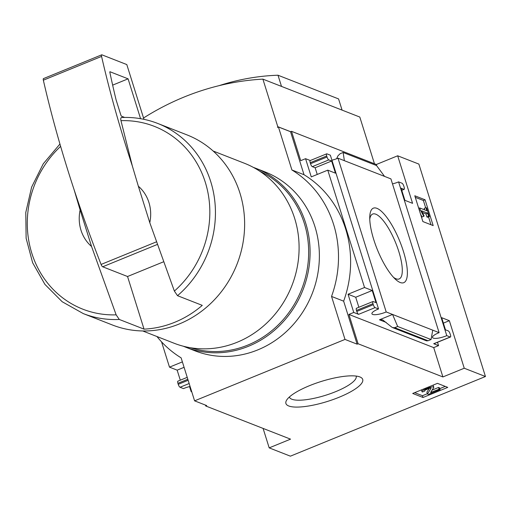<?xml version="1.0" encoding="UTF-8"?>
<svg xmlns="http://www.w3.org/2000/svg" width="511" height="511" viewBox="0 0 511 511"><rect width="100%" height="100%" fill="white"/><g stroke="black" fill="none" stroke-linecap="round" stroke-linejoin="round"><path stroke-width="0.77" d="M309.519 385.671A40.235 10.456 -17.4 0 1 360.453 377.188A40.235 10.456 -17.4 0 1 327.442 401.442A40.235 10.456 -17.4 0 1 286.499 400.362A40.235 10.456 -17.4 0 1 309.519 385.671M357.125 344.165L343.648 301.171A107.655 98.898 111.4 0 0 304.019 174.717L290.548 131.723L291.519 131.327L376.326 164.504L397.673 155.791L412.575 203.333L404.904 200.331L401.097 188.195L403.926 189.3A2.747 0.818 67.8 0 0 404.169 189.313A2.747 0.818 67.8 0 0 404.144 187.167L403.824 186.157A2.747 0.818 67.8 0 0 402.023 183.232L398.586 181.884L446.774 335.65L450.21 336.998A2.747 0.818 67.8 0 0 450.453 337.011A2.747 0.818 67.8 0 0 450.427 334.865L450.108 333.849A2.747 0.818 67.8 0 0 448.307 330.93L445.477 329.825L441.676 317.682L449.348 320.684L464.25 368.233L442.896 376.946L358.096 343.769L357.125 344.165L345.008 339.425L331.537 296.431A107.655 98.898 -68.6 0 0 291.909 169.978L278.431 126.984L277.46 127.38L277.786 126.677L262.89 79.128A267.234 245.504 -68.6 0 0 143.546 117.99M263.095 428.416L269.188 447.872L290.542 439.153L205.735 405.977L206.706 405.581L194.589 400.841L345.008 339.425M269.188 447.872L290.389 456.17L485.45 376.524L418.873 164.082L397.673 155.791M464.25 368.233L485.45 376.524M423.006 397.488L412.709 393.457L437.454 383.352L447.751 387.383L423.006 397.488L422.45 395.712L414.651 392.665M374.454 163.775L359.808 117.051L262.89 79.128M163.156 261.964L127.546 276.508L144.038 329.141A102.104 93.8 -68.6 0 0 202.267 305.367L177.515 295.684L174.372 291.078L149.787 222.7L138.353 186.228A38.427 35.304 111.4 0 1 149.787 222.7M138.353 186.228L132.355 166.024L120.966 120.673C120.551 118.443 120.794 117.415 121.701 117.581M290.548 131.723L278.431 126.984M373.758 239.627A40.235 11.964 -112.2 0 1 369.779 216.498A40.235 11.964 -112.2 0 1 386.98 217.622A40.235 11.964 -112.2 0 1 406.89 266.378A40.235 11.964 -112.2 0 1 395.386 279.223A40.235 11.964 -112.2 0 1 373.758 239.627M439.109 332.655L390.921 178.888L338.007 158.186L386.195 311.953L439.109 332.655A10.431 2.708 162.6 0 0 432.504 337.471A10.431 2.708 162.6 0 0 446.774 335.65M291.519 131.327L300.711 160.665L305.565 158.685L311.269 176.889L327.768 170.157L364.541 287.501L348.048 294.24L353.753 312.451L348.898 314.431L358.096 343.769M310.413 160.575A2.747 0.818 67.8 0 0 310.164 160.569A2.747 0.818 67.8 0 0 310.196 162.709L310.509 163.724A2.747 0.818 67.8 0 0 312.31 166.65L315.14 167.755L317.242 174.455M310.273 160.524L305.565 158.685M344.376 160.678L343.137 152.482L340.166 153.69L337.956 155.817L336.602 158.749M343.137 152.482L376.543 165.551L384.553 176.397M353.753 312.451L358.601 314.342A2.747 0.818 67.8 0 1 356.793 311.423L356.48 310.407A2.747 0.818 67.8 0 1 356.448 308.261A2.747 0.818 67.8 0 1 356.697 308.274M358.863 307.277L355.72 297.242L348.048 294.24M379.462 319.79L382.662 319.88L391.592 326.976L392.691 327.634L394.696 327.692L397.667 326.478L392.563 314.444L379.462 319.79L386.188 322.422M450.21 336.998L433.711 343.731A2.747 0.818 67.8 0 0 433.954 343.743L450.453 337.011M433.711 343.731L438.559 345.628L437.512 342.293M432.74 330.163L431.067 339.547L428.097 340.76L426.513 340.869L392.691 327.634M189.568 386.591L191.14 391.592L191.772 391.841M205.735 405.977L205.454 405.089M161.559 341.859L169.486 367.147L177.157 370.149L180.3 380.184M182.382 361.877L169.486 367.147M178.135 381.18A2.747 0.818 67.8 0 0 177.892 381.168A2.747 0.818 67.8 0 0 177.917 383.314L178.237 384.329A2.747 0.818 67.8 0 0 180.038 387.249L183.475 388.596A10.431 2.708 162.6 0 1 190.086 386.476M191.14 391.592A10.431 2.708 162.6 0 0 191.631 391.394M364.541 287.501L372.219 290.504L376.019 302.646L373.196 301.541A2.747 0.818 67.8 0 0 372.947 301.528A2.747 0.818 67.8 0 0 372.979 303.675L373.292 304.684A2.747 0.818 67.8 0 0 375.093 307.609L378.536 308.957A10.431 2.708 162.6 0 0 371.925 313.773A10.431 2.708 162.6 0 0 386.195 311.953M327.768 170.157L335.44 173.159L331.639 161.016L328.809 159.911A2.747 0.818 67.8 0 1 327.008 156.986L326.689 155.976A2.747 0.818 67.8 0 1 326.663 153.83A2.747 0.818 67.8 0 1 326.906 153.843L330.349 155.184L378.536 308.957M414.791 195.77L422.878 221.57L433.175 225.6L425.088 199.801L414.791 195.77M398.586 181.884A10.431 2.708 -17.4 0 1 392.486 183.89M338.007 158.186A10.431 2.708 -17.4 0 1 331.914 160.186M343.648 301.171L331.537 296.431M304.019 174.717L291.909 169.978M156.947 336.525A107.655 98.898 -68.6 0 0 181.118 357.847L194.589 400.841M91.558 246.474A38.427 35.304 111.4 0 1 80.125 210.002L91.558 246.474L116.144 314.846L119.287 319.458L144.038 329.141M156.13 241.971L101.089 264.442A439.153 130.592 -112.2 0 1 74.133 189.798L80.125 210.002M177.515 295.684A102.104 93.8 111.4 0 0 214.748 200.593A102.104 93.8 111.4 0 0 157.695 123.432L186.885 134.853A102.104 93.8 111.4 0 1 237.04 264.117A102.104 93.8 111.4 0 1 112.484 325.022L83.293 313.601A102.104 93.8 111.4 0 0 119.287 319.458M213.144 151.02L244.456 163.271A96.611 88.761 111.4 0 1 291.909 285.585A96.611 88.761 111.4 0 1 174.047 343.22L142.741 330.968M425.669 207.76L423.389 200.497L425.088 199.801M430.99 224.744L428.531 216.907M420.291 209.817L423.76 216.306L424.124 216.012L421.62 210.826L427.637 213.176L428.601 216.262L429.368 216.562L426.672 207.964L425.906 207.664L426.87 210.749L419.703 207.945L420.291 209.817L419.32 210.213M420.572 214.205L422.06 217.003L423.76 216.306M418.733 208.341L419.703 207.945M424.692 209.893L424.207 208.36L425.906 207.664M422.476 212.519L425.938 213.873L426.902 216.958L427.669 217.258L429.368 216.562M426.902 216.958L428.601 216.262M425.938 213.873L427.637 213.176M423.389 200.497L415.277 197.316M331.639 161.016L315.14 167.755M376.326 164.504L376.728 165.807M372.219 290.504L355.72 297.242M449.348 320.684L443.382 323.124M438.559 345.628L433.705 347.608L442.896 376.946M348.898 314.431L433.705 347.608M184.088 367.32L177.157 370.149M397.667 326.478L431.067 339.547M369.76 219.142A35.048 10.424 -112.2 0 1 372.57 214.09A35.048 10.424 -112.2 0 1 395.565 242.559A35.048 10.424 -112.2 0 1 399.065 278.987A35.048 10.424 -112.2 0 1 393.527 277.345M101.089 264.442A2.747 0.818 67.8 0 0 102.685 266.78L127.546 276.508M143.961 119.325L126.805 64.571L101.945 54.843A2.747 0.818 67.8 0 0 101.695 54.83A2.747 0.818 67.8 0 0 101.574 56.414A439.153 130.592 67.8 0 0 132.355 166.024M43.716 78.617A2.747 0.818 67.8 0 0 43.473 78.605A2.747 0.818 67.8 0 0 43.346 80.189A439.153 130.592 67.8 0 0 74.133 189.798M140.57 118.68L128.082 78.828L110.012 71.757A1.099 0.326 67.8 0 0 109.916 71.757A1.099 0.326 67.8 0 0 109.859 72.345A427.075 127.003 67.8 0 0 116.061 99.779L120.852 115.052A1.099 0.326 67.8 0 0 121.573 116.221L124.646 117.428M128.082 78.828L112.65 85.133M290.618 131.691L277.786 126.677M281.504 86.41L277.997 75.219A237.692 218.363 -68.6 0 0 219.11 85.65M342.083 110.114L338.569 98.917L277.997 75.219M445.253 386.405L439.779 388.641M427.349 393.713L422.45 395.712M425.222 389.235L428.697 387.817A3.845 0.996 -17.4 0 1 433.775 387.217A3.845 0.996 -17.4 0 1 433.705 387.549L430.601 392.474L439.083 389.229L440.092 389.625L428.448 394.377L427.439 393.981L431.029 388.309A1.373 0.358 -17.4 0 0 431.054 388.188A1.373 0.358 -17.4 0 0 429.24 388.398L426.231 389.631A2.747 0.715 -17.4 0 0 424.622 390.845A2.747 0.715 -17.4 0 0 424.813 391.017L422.386 392.007A5.487 1.424 -17.4 0 1 422.003 391.669A5.487 1.424 -17.4 0 1 425.222 389.235L424.973 388.449M421.447 389.899A5.487 1.424 -17.4 0 1 421.447 389.887L422.003 391.669M424.679 390.596L424.813 391.017M427.439 393.981L426.883 392.212L429.31 388.373M432.102 390.078L438.527 387.459L439.537 387.849L440.092 389.625M438.527 387.459L439.083 389.229M432.926 385.205A3.845 0.996 -17.4 0 1 433.219 385.447L433.775 387.217M356.148 376.07A34.978 9.096 -17.4 0 1 356.154 376.083A34.978 9.096 -17.4 0 1 325.52 395.297A34.978 9.096 -17.4 0 1 289.398 397.009A34.978 9.096 -17.4 0 1 289.392 396.99M259.741 171.204A94.969 87.247 111.4 0 1 301.605 289.379A94.969 87.247 111.4 0 1 190.66 347.767M253.36 167.391A96.062 88.256 111.4 0 1 255.762 168.285A96.062 88.256 111.4 0 1 302.946 289.903A96.062 88.256 111.4 0 1 185.761 347.212A96.062 88.256 111.4 0 1 183.385 346.234M255.762 168.285L265.049 171.92A96.062 88.256 111.4 0 1 312.234 293.538A96.062 88.256 111.4 0 1 195.049 350.846L185.761 347.212M120.966 120.673A98.157 90.179 111.4 0 1 205.32 182.331A98.157 90.179 111.4 0 1 174.372 291.078M116.144 314.846A98.157 90.179 111.4 0 1 32.225 254.523A98.157 90.179 111.4 0 1 60.624 146.37M326.689 155.976L310.196 162.709M327.008 156.986L310.509 163.724M328.809 159.911L312.31 166.65M403.926 189.3L401.723 190.201M372.979 303.675L356.48 310.407M373.292 304.684L356.793 311.423M375.093 307.609L358.601 314.342M189.166 383.525L180.038 387.249M187.831 379.271L177.917 383.314M188.144 380.28L178.237 384.329M394.696 327.692L428.097 340.76M157.024 244.59L102.685 266.78M101.574 56.414L43.346 80.189M428.448 387.031L428.697 387.817M431.099 391.662L431.329 392.391M157.695 123.432C146.082 118.922 133.984 116.949 121.401 117.524M59.94 144.032L43.263 163.795L31.625 187.115L25.786 212.487L26.125 238.267L32.64 262.769L44.923 284.403L62.182 301.733L83.293 313.601M326.663 153.83L310.164 160.569M404.169 189.313L401.755 190.296M372.947 301.528L356.448 308.261M187.23 377.354L177.892 381.168M101.695 54.83L43.473 78.605"/></g></svg>
